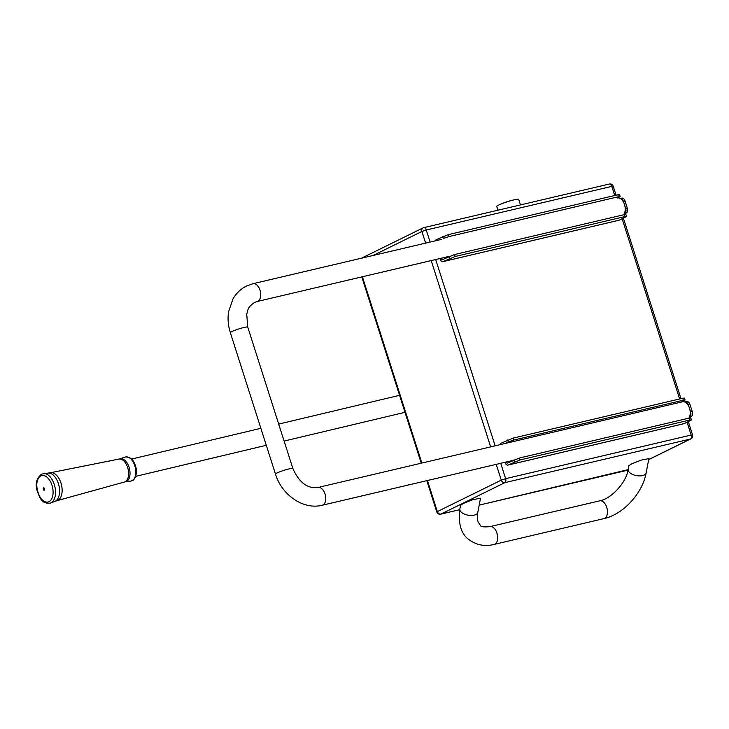 <?xml version="1.0" encoding="UTF-8"?>
<svg xmlns="http://www.w3.org/2000/svg" width="729" height="729" viewBox="0 0 729 729"><rect width="100%" height="100%" fill="white"/><g stroke="black" fill="none" stroke-linecap="round" stroke-linejoin="round"><path stroke-width="1.09" d="M520.46 204.922L518.702 199.418A11.527 1.248 162.3 0 0 510.756 200.712A11.527 1.248 162.3 0 0 498.618 205.068A11.527 1.248 162.3 0 0 496.75 206.425L497.962 210.207M507.821 465.111L683.92 423.704A3.7 2.16 76.8 0 0 684.194 423.613L690.764 420.378L691.429 419.895L689.698 420.068L520.105 459.935L508.095 465.011A3.7 2.16 -103.2 0 1 507.821 465.111A3.7 2.16 -103.2 0 1 505.006 462.468L504.951 462.295M500.112 444.663A3.7 2.16 -103.2 0 1 501.133 443.186L513.143 438.111L682.736 398.244L684.467 398.07L685.087 400.021L683.355 400.194L682.736 398.244M681.178 402.098L685.087 400.021M513.143 438.111L513.763 440.061L683.355 400.194M513.763 440.061L508.323 441.902L507.694 439.952M505.079 443.496L508.323 441.902M506.126 462.022A1.649 0.957 -103.2 0 0 507.357 463.106A1.649 0.957 -103.2 0 0 507.475 463.061L519.485 457.994L520.105 459.935M689.698 420.068L689.078 418.118L519.485 457.994M689.078 418.118L690.81 417.945L691.429 419.895M686.545 401.679A4.119 2.397 76.8 0 1 686.846 401.57A4.119 2.397 76.8 0 1 689.98 404.504L692.222 411.511A4.119 2.397 76.8 0 1 691.274 416.487L689.224 417.498M691.274 416.487L689.497 416.942M689.98 404.504L688.349 404.887L688.923 406.673M689.971 409.944L690.591 411.894L692.222 411.511M688.349 404.887A4.119 2.397 -103.2 0 0 685.224 401.952A4.119 2.397 -103.2 0 0 684.923 402.062M689.643 416.87A4.119 2.397 -103.2 0 0 690.591 411.894M442.895 261.647L618.994 220.249A3.7 2.16 76.8 0 0 619.267 220.149L625.828 216.923L626.493 216.431L624.762 216.613L455.178 256.48L443.159 261.556A3.7 2.16 -103.2 0 1 442.895 261.647A3.7 2.16 -103.2 0 1 440.07 259.014L439.915 258.531M448.198 256.827L441.1 258.248M435.295 240.843A3.7 2.16 -103.2 0 1 436.197 239.723L448.207 234.656L617.8 194.78L619.532 194.607L620.151 196.557L618.42 196.73L617.8 194.78M623.368 214.845A9.14 5.322 -103.2 0 0 624.498 204.503A9.14 5.322 -103.2 0 0 617.554 197.996L620.151 196.557M448.207 234.656L448.836 236.606L618.42 196.73M448.836 236.606L443.387 238.447L442.767 236.497M441.163 258.476A1.649 0.957 -103.2 0 0 442.421 259.642A1.649 0.957 -103.2 0 0 442.539 259.606L454.55 254.53L455.178 256.48M624.762 216.613L624.142 214.663L454.55 254.53M624.142 214.663L625.874 214.49L626.493 216.431M621.609 198.224A4.119 2.397 76.8 0 1 621.919 198.115A4.119 2.397 76.8 0 1 625.045 201.04L627.286 208.057A4.119 2.397 76.8 0 1 626.339 213.032L623.869 214.244M626.339 213.032L624.243 213.643M625.045 201.04L623.423 201.423L623.896 202.908M624.935 206.179L625.655 208.439L627.286 208.057M623.423 201.423A4.119 2.397 -103.2 0 0 620.288 198.498L621.919 198.115M624.717 213.415A4.119 2.397 -103.2 0 0 625.655 208.439M490.006 526.62A9.14 5.322 -103.2 0 1 493.588 527.705A9.14 5.322 -103.2 0 1 497.679 537.2A9.14 5.322 -103.2 0 1 494.189 544.408C484.867 546.75 476.411 545.128 468.802 539.533C461.083 533.892 458.094 523.732 459.844 509.033L460.564 505.261L463.307 503.438L472.702 499.72L480.502 498.208L477.796 512.451C477.613 513.088 476.775 517.572 478.096 521.909L480.402 525.409C480.739 526.821 483.947 527.222 490.006 526.62L599.776 500.814C611.266 498.764 626.311 482.589 628.198 469.458L628.917 465.685L631.66 463.854L641.055 460.136L648.856 458.632L646.149 472.866A9.14 4.502 -169.2 0 1 639.615 475.9A9.14 4.502 -169.2 0 1 629.947 472.857A9.14 4.502 -169.2 0 1 628.198 469.458M318.081 487.455C307.592 488.968 299.2 482.653 292.876 468.519A9.14 0.984 162.3 0 0 289.039 468.902A9.14 0.984 162.3 0 0 276.947 472.993A9.14 0.984 162.3 0 0 275.471 474.069C281.658 494.836 303.237 510.1 322.254 505.243A9.14 5.322 76.8 0 0 322.929 505.006A9.14 5.322 76.8 0 0 325.198 494.544A9.14 5.322 76.8 0 0 318.081 487.455L682.581 401.761A9.14 5.322 76.8 0 1 689.279 407.538A9.14 5.322 76.8 0 1 688.768 418.191M501.288 203.892A8.639 0.929 -17.7 0 1 513.544 199.983M40.788 475.955A13.578 7.746 -103.4 0 0 37.626 491.492A13.578 7.746 -103.4 0 0 48.068 502.017A13.578 7.746 -103.4 0 0 49.034 501.661A13.578 7.746 -103.4 0 0 52.242 486.143A13.578 7.746 -103.4 0 0 41.79 475.59A13.578 7.746 -103.4 0 0 40.824 475.937L41.79 475.59M44.314 490.207A1.23 0.702 76.6 0 1 44.232 490.234A1.23 0.702 76.6 0 1 43.284 489.277A1.23 0.702 76.6 0 1 43.576 487.865A1.23 0.702 76.6 0 1 43.658 487.838A1.23 0.702 76.6 0 1 44.606 488.794A1.23 0.702 76.6 0 1 44.314 490.207M427.422 480.52L437.336 511.576L501.27 480.138L496.23 464.346M490.653 446.886L431.194 260.581M425.627 243.112L421.909 231.467L373.12 255.46M362.395 276.756L421.854 463.061M614.72 195.509L611.804 186.378L426.265 230L430.11 242.064M435.687 259.524L495.146 445.829M500.714 463.289L505.625 478.671L691.165 435.049L687.064 422.2M679.647 398.963L622.129 218.736M648.682 459.543L690.409 439.031L504.869 482.644L440.936 514.082L459.735 509.671M625.983 470.579A3.29 1.923 76.8 0 0 626.238 470.551A3.29 3.29 0 0 0 626.931 470.305A3.29 2.652 63.8 0 1 626.475 470.469A3.29 1.923 76.8 0 1 626.238 470.551L479.19 505.124L628.17 469.631M459.726 509.699L440.69 514.173A3.29 1.923 -103.2 0 0 440.936 514.082A3.29 2.652 63.8 0 1 437.336 511.576L436.808 511.968L426.811 480.666M423.513 227.74A3.29 2.652 63.8 0 0 423.057 227.904A3.29 2.652 63.8 0 0 421.909 231.467L426.265 230A3.29 1.923 -103.2 0 0 423.759 227.648A3.29 1.923 -103.2 0 0 423.513 227.74M609.061 184.118A3.29 1.923 76.8 0 1 609.298 184.036A3.29 1.923 76.8 0 1 611.804 186.378L613.189 186.232A3.29 3.29 0 0 0 609.298 184.036L423.759 227.648A3.29 3.29 0 0 0 423.057 227.904L361.438 258.203M501.27 480.138A3.29 2.652 63.8 0 0 504.869 482.644A3.29 1.923 76.8 0 0 505.625 478.671L501.27 480.138M690.864 438.867A3.29 3.29 0 0 0 692.55 434.912L691.165 435.049A3.29 1.923 -103.2 0 1 690.409 439.031A3.29 2.652 63.8 0 0 690.864 438.867L648.673 459.616M684.194 423.613L508.095 465.011M514.665 461.785L514.045 459.835M619.267 220.149L443.159 261.556M449.729 258.321L449.11 256.371M459.844 509.033A9.14 4.502 10.8 0 0 461.594 512.441A9.14 4.502 10.8 0 0 471.262 515.485A9.14 4.502 10.8 0 0 477.796 512.451M494.189 544.408L603.958 518.601A9.14 5.322 -103.2 0 0 607.448 511.403A9.14 5.322 -103.2 0 0 603.348 501.898A9.14 5.322 -103.2 0 0 599.776 500.814M449.137 256.362L257.228 301.478A9.14 5.322 -103.2 0 0 257.893 301.232A9.14 5.322 -103.2 0 0 259.998 290.197A9.14 5.322 -103.2 0 0 253.045 283.69L246.53 286.023C240.752 288.921 236.214 293.249 232.934 299.027L228.56 311.866C227.539 318.764 228.141 325.699 230.346 332.661L275.471 474.069M257.228 301.478L254.594 302.417C246.985 307.784 248.243 309.752 246.721 314.081L247.751 327.111A9.14 0.984 162.3 0 0 243.905 327.494A9.14 0.984 162.3 0 0 231.822 331.586A9.14 0.984 162.3 0 0 230.346 332.661M125.306 481.833L124.404 482.024A11.792 6.725 -103.4 0 0 125.106 481.76A11.792 6.725 -103.4 0 0 127.921 468.392A11.792 6.725 -103.4 0 0 118.945 459.079L119.838 458.842A11.837 6.743 76.6 0 1 129.197 467.654A11.837 6.743 76.6 0 1 126.482 481.468A11.837 6.743 76.6 0 1 125.306 481.833L130.901 481.031A12.347 7.035 -103.4 0 0 132.131 480.639A12.347 7.035 -103.4 0 0 134.956 466.232A12.347 7.035 -103.4 0 0 125.197 457.047L119.838 458.842M118.945 459.079L50.356 472.756A14.352 8.183 76.6 0 1 61.282 484.092A14.352 8.183 76.6 0 1 57.855 500.358A14.352 8.183 76.6 0 1 56.999 500.677L54.821 501.406A14.589 8.32 -103.4 0 0 55.231 501.224A14.589 8.32 -103.4 0 0 58.821 485.095A14.589 8.32 -103.4 0 0 48.087 473.094L41.407 474.151C36.532 478.333 35.101 483.837 37.115 490.672C39.74 497.497 41.425 504.277 50.556 503.056A15.218 8.675 -103.4 0 0 50.994 502.864A15.218 8.675 -103.4 0 0 54.73 486.052A15.218 8.675 -103.4 0 0 43.54 473.54M421.244 463.207L361.784 276.892M436.808 511.968A3.29 3.29 0 0 0 440.69 514.173M692.55 434.912L688.304 421.59M680.977 398.654L623.368 218.135M616.051 195.199L613.189 186.232M628.152 469.704L626.931 470.305M686.846 401.57L685.224 401.952M603.958 518.601C623.395 514.3 642.513 493.314 646.149 472.866M322.254 505.243L512.769 460.464M247.751 327.111L292.876 468.519M253.045 283.69L441.455 239.394M399.583 395.328L278.697 424.078M260.873 428.315L131.575 459.06M405.005 412.313L284.119 441.063M266.285 445.301L135.685 476.356M124.404 482.024L56.999 500.677M50.356 472.756L48.087 473.094M54.821 501.406L50.556 503.056M48.068 502.017C39.074 504.978 31.967 479.445 40.806 475.946M125.197 457.047C130.445 456.618 133.999 460.008 135.849 467.207C137.827 472.246 134.883 480.147 132.386 480.566L130.901 481.031"/></g></svg>
